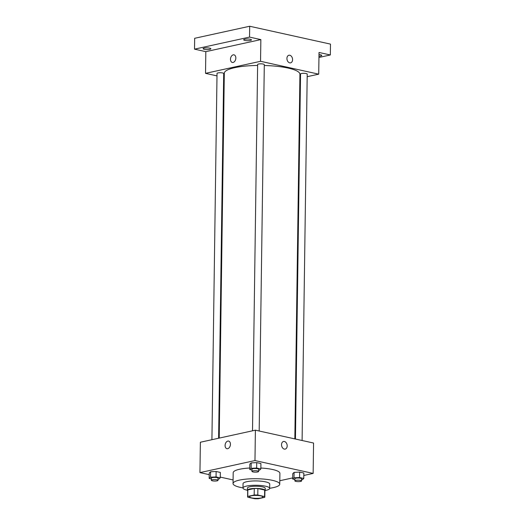 <?xml version="1.0" encoding="UTF-8"?>
<svg xmlns="http://www.w3.org/2000/svg" width="525" height="525" viewBox="0 0 525 525"><rect width="100%" height="100%" fill="white"/><g stroke="black" fill="none" stroke-linecap="round" stroke-linejoin="round"><path stroke-width="0.79" d="M251.363 495.81A6.674 1.463 0.8 0 1 258.687 495.554A6.674 1.463 0.8 0 1 262.887 496.978A6.674 1.463 0.8 0 1 256.193 498.35A6.674 1.463 0.8 0 1 249.539 496.788A6.674 1.463 0.8 0 1 251.363 495.81M247.846 497.221L254.645 498.724A8.61 1.89 0.8 0 0 258.248 498.75L264.679 497.339A8.61 1.89 0.8 0 0 264.823 497.004A8.61 1.89 0.8 0 0 264.58 496.545L257.782 495.042A8.61 1.89 0.8 0 0 254.179 495.016L247.748 496.427A8.61 1.89 0.8 0 0 247.603 496.762A8.61 1.89 0.8 0 0 247.846 497.221M264.58 496.545L264.672 490.042L257.873 488.532L257.782 495.042M254.179 495.016L254.271 488.506L247.833 489.917L247.748 496.427M254.271 488.506A8.61 1.89 0.8 0 1 257.873 488.532M264.672 490.042A8.61 1.89 0.8 0 1 264.915 490.494L264.823 497.004M247.603 496.762L247.688 490.252A8.61 1.89 0.8 0 1 247.833 489.917M264.908 490.987A8.899 1.956 -179.2 0 0 265.204 490.501A8.899 1.956 -179.2 0 0 262.415 489.038A8.899 1.956 -179.2 0 0 252.801 488.532A8.899 1.956 -179.2 0 0 247.406 490.252A8.899 1.956 -179.2 0 0 247.682 490.744M262.447 486.865A8.899 1.956 0.8 0 1 265.23 488.329L265.204 490.501A13.348 2.933 -179.2 0 0 269.679 488.388A13.348 2.933 -179.2 0 0 265.506 486.196A13.348 2.933 -179.2 0 0 251.075 485.441A13.348 2.933 -179.2 0 0 242.99 488.02A13.348 2.933 -179.2 0 0 247.406 490.265L247.439 488.079A8.899 1.956 0.8 0 1 249.874 486.773A8.899 1.956 0.8 0 1 262.447 486.865M269.679 488.388L269.738 484.05A13.348 2.933 -179.2 0 0 265.565 481.858A13.348 2.933 -179.2 0 0 251.134 481.097A13.348 2.933 -179.2 0 0 243.049 483.676L242.99 488.02M269.679 488.263A23.356 5.132 -179.2 0 0 279.746 484.188A23.356 5.132 -179.2 0 0 272.442 480.349A23.356 5.132 -179.2 0 0 247.19 479.023A23.356 5.132 -179.2 0 0 233.041 483.538A23.356 5.132 -179.2 0 0 242.99 487.889M260.859 468.031A23.356 5.132 0.8 0 1 272.593 469.501A23.356 5.132 0.8 0 1 279.904 473.34L279.746 484.188M233.041 483.538L233.192 472.69A23.356 5.132 0.8 0 1 239.577 469.265A23.356 5.132 0.8 0 1 249.795 468.011M301.553 479.712L302.426 479.666L303.765 478.452L303.844 473.025L299.644 472.1L294.105 472.388L292.766 473.602L292.688 479.03L294.879 479.515M279.799 480.723L292.707 477.901M303.804 475.466L313.143 473.419L254.973 460.556L199.946 472.612L209.226 474.659M220.264 477.1L233.093 479.935M258.635 470.223L259.507 470.177L260.846 468.963L260.925 463.536L256.725 462.61L251.186 462.899L249.848 464.113L249.769 469.54L251.961 470.019M218.039 479.115L218.912 479.069L220.251 477.848L220.329 472.428L216.129 471.496L210.591 471.785L209.252 473.005L209.173 478.433L211.365 478.912M313.143 473.419L313.569 443.041L255.393 430.178L254.973 460.556M281.531 444.668A3.892 2.769 -102.4 0 1 283.526 441.486A3.892 2.769 -102.4 0 1 287.063 444.701A3.892 2.769 -102.4 0 1 285.193 449.092A3.892 2.769 -102.4 0 1 281.531 444.668M255.393 430.178L200.373 442.234L199.946 472.612M226.925 448.685A3.892 2.599 102.5 0 1 225.127 444.898A3.892 2.599 102.5 0 1 227.817 441.085A3.892 2.599 102.5 0 1 228.605 441.085A3.892 2.599 102.5 0 1 230.304 445.449A3.892 2.599 102.5 0 1 226.925 448.685A3.892 2.599 102.5 0 1 225.127 444.898A3.892 2.599 102.5 0 1 227.817 441.085A3.892 2.599 102.5 0 1 228.605 441.085M283.526 441.486A3.892 2.769 -102.4 0 1 287.063 444.701A3.892 2.769 -102.4 0 1 285.193 449.092M219.214 438.106L224.306 73.231A37.813 8.308 0.8 0 1 234.649 67.686A37.813 8.308 0.8 0 1 257.611 65.448M264.285 65.494A37.813 8.308 0.8 0 1 299.933 74.288L294.84 438.9M218.61 438.237L223.702 73.507A3.334 0.735 -179.2 0 0 220.375 72.726A3.334 0.735 -179.2 0 0 217.028 73.408L211.916 439.701M295.444 439.038L300.543 74.012A3.334 0.735 0.8 0 1 301.455 73.52A3.334 0.735 0.8 0 1 305.117 73.395A3.334 0.735 0.8 0 1 307.217 74.104L302.098 440.508M252.512 430.815L257.624 64.522A3.334 0.735 0.8 0 1 258.536 64.03A3.334 0.735 0.8 0 1 262.198 63.899A3.334 0.735 0.8 0 1 264.298 64.614L259.179 431.018M307.178 76.689L318.721 74.163L260.544 61.3L205.524 73.349L216.996 75.889M223.65 77.359L224.247 77.49M299.88 78.291L300.484 78.159M260.544 61.3L260.853 39.598L249.539 37.098L249.69 26.25L330.488 44.113L330.337 54.968L319.023 52.467L318.721 74.163M286.926 58.426A3.892 2.769 -102.4 0 1 288.921 55.25A3.892 2.769 -102.4 0 1 292.458 58.459A3.892 2.769 -102.4 0 1 290.588 62.856A3.892 2.769 -102.4 0 1 286.926 58.426M249.69 26.25L194.663 38.299L194.512 49.153L205.826 51.653L205.524 73.349M260.853 39.598L205.826 51.653M232.319 62.449A3.892 2.599 102.5 0 1 230.521 58.656A3.892 2.599 102.5 0 1 233.212 54.849A3.892 2.599 102.5 0 1 233.999 54.843A3.892 2.599 102.5 0 1 235.699 59.207A3.892 2.599 102.5 0 1 232.319 62.449A3.892 2.599 102.5 0 1 230.521 58.656A3.892 2.599 102.5 0 1 233.212 54.849A3.892 2.599 102.5 0 1 233.999 54.843M288.921 55.25A3.892 2.769 -102.4 0 1 292.458 58.459A3.892 2.769 -102.4 0 1 290.588 62.856M318.99 54.58A3.892 0.853 0.8 0 1 321.759 55.44A3.892 0.853 0.8 0 1 318.97 56.221M318.951 57.461L330.337 54.968M244.899 40.425A3.892 0.853 0.8 0 1 243.685 39.788A3.892 0.853 0.8 0 1 247.59 38.988A3.892 0.853 0.8 0 1 251.468 39.893A3.892 0.853 0.8 0 1 249.113 40.648A3.892 0.853 0.8 0 1 244.899 40.425M204.304 49.317A3.892 0.853 0.8 0 1 203.09 48.681A3.892 0.853 0.8 0 1 206.994 47.88A3.892 0.853 0.8 0 1 210.873 48.786A3.892 0.853 0.8 0 1 208.517 49.54A3.892 0.853 0.8 0 1 204.304 49.317M249.539 37.098L194.512 49.153M220.251 477.848L216.051 476.923L210.518 477.212L209.173 478.433M211.345 480.263L211.378 478.091A3.334 0.735 0.8 0 1 212.29 477.606A3.334 0.735 0.8 0 1 215.952 477.474A3.334 0.735 0.8 0 1 218.052 478.19L218.019 480.355A3.334 0.735 0.8 0 1 214.673 481.044A3.334 0.735 0.8 0 1 211.345 480.263A3.334 0.735 0.8 0 1 212.257 479.771A3.334 0.735 0.8 0 1 215.919 479.647A3.334 0.735 0.8 0 1 218.019 480.355M220.329 472.428L216.129 471.496L216.051 476.923M216.129 471.496L210.591 471.785L210.518 477.212M210.591 471.785L209.252 473.005M260.846 468.963L256.646 468.031L251.107 468.32L249.769 469.54M251.941 471.371L251.974 469.206A3.334 0.735 0.8 0 1 252.886 468.713A3.334 0.735 0.8 0 1 256.548 468.582A3.334 0.735 0.8 0 1 258.648 469.298L258.615 471.463A3.334 0.735 0.8 0 1 255.268 472.152A3.334 0.735 0.8 0 1 251.941 471.371A3.334 0.735 0.8 0 1 252.853 470.886A3.334 0.735 0.8 0 1 256.515 470.754A3.334 0.735 0.8 0 1 258.615 471.463M260.925 463.536L256.725 462.61L256.646 468.031M256.725 462.61L251.186 462.899L251.107 468.32M251.186 462.899L249.848 464.113M303.765 478.452L299.565 477.52L294.026 477.809L292.688 479.03M294.86 480.861L294.892 478.695A3.334 0.735 0.8 0 1 295.805 478.203A3.334 0.735 0.8 0 1 299.467 478.078A3.334 0.735 0.8 0 1 301.567 478.787L301.534 480.959A3.334 0.735 0.8 0 1 298.187 481.642A3.334 0.735 0.8 0 1 294.86 480.861A3.334 0.735 0.8 0 1 295.772 480.375A3.334 0.735 0.8 0 1 299.434 480.244A3.334 0.735 0.8 0 1 301.534 480.959M303.844 473.025L299.644 472.1L299.565 477.52M299.644 472.1L294.105 472.388L294.026 477.809M294.105 472.388L292.766 473.602"/></g></svg>
